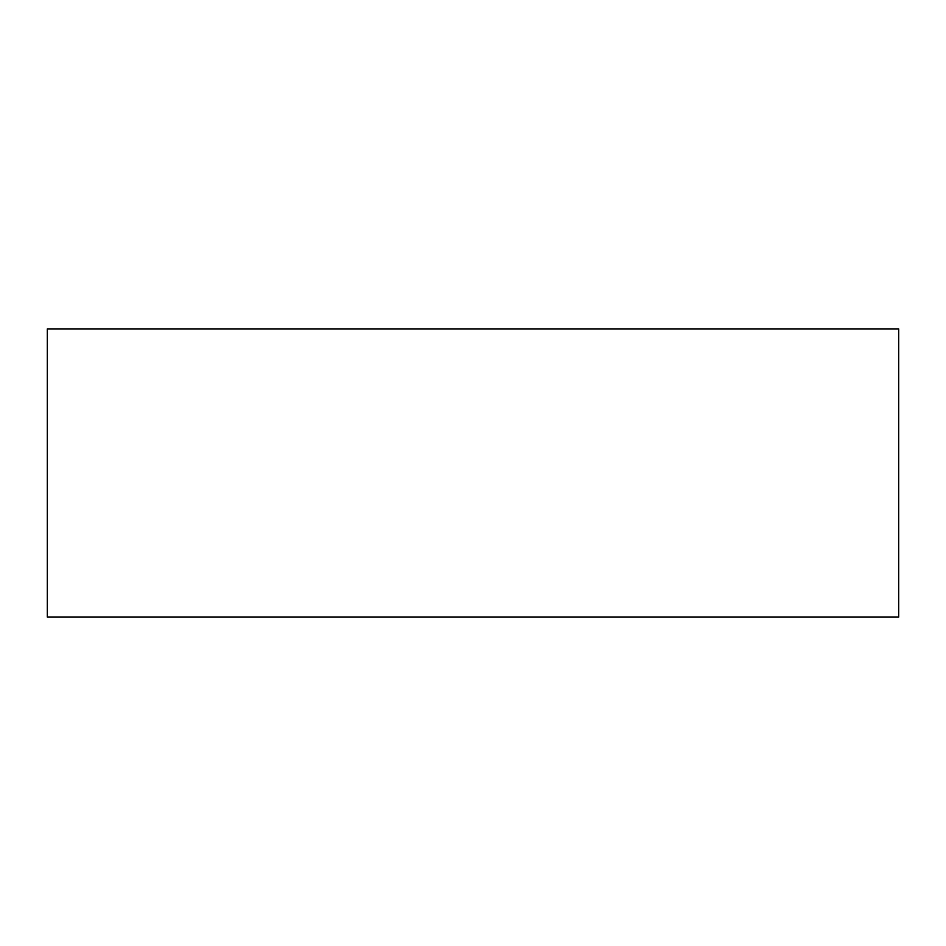 <?xml version="1.0" encoding="UTF-8"?>
<svg xmlns="http://www.w3.org/2000/svg" width="946" height="946" viewBox="0 0 946 946"><rect width="100%" height="100%" fill="white"/><g stroke="black" fill="none" stroke-linecap="round" stroke-linejoin="round"><path stroke-width="1.42" d="M898.7 328.912L898.7 617.088L47.3 617.088L47.3 328.912L898.7 328.912"/></g></svg>

